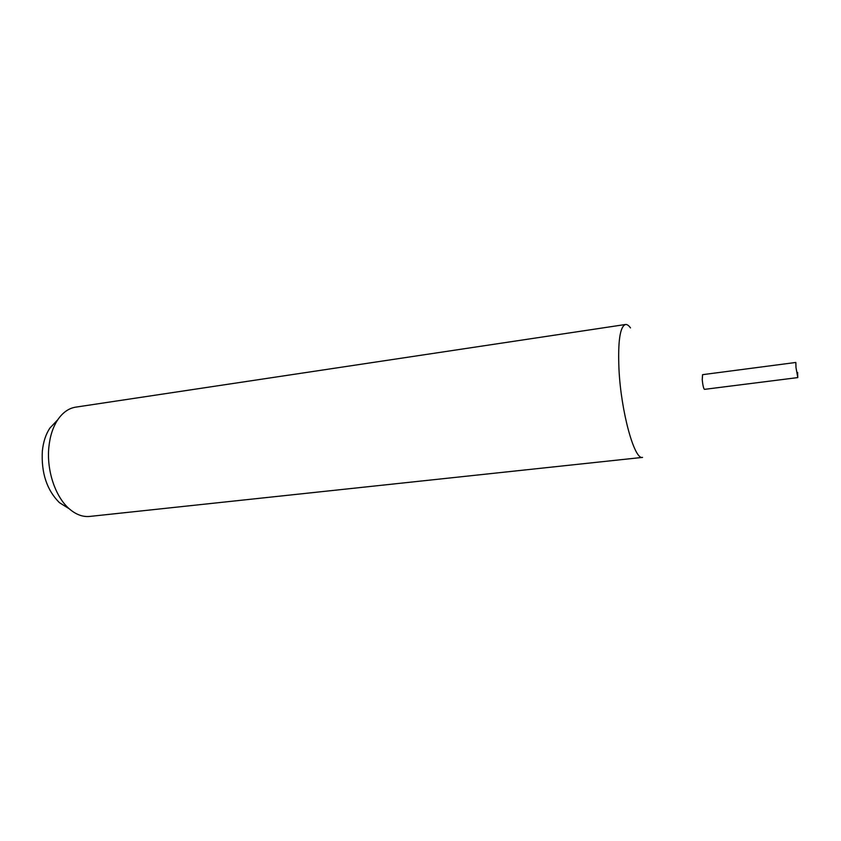 <?xml version="1.0" encoding="UTF-8"?>
<svg xmlns="http://www.w3.org/2000/svg" width="841" height="841" viewBox="0 0 841 841"><rect width="100%" height="100%" fill="white"/><g stroke="black" fill="none" stroke-linecap="round" stroke-linejoin="round"><path stroke-width="1.26" d="M630.487 327.906C628.711 325.425 627.05 324.29 625.504 324.5C619.975 326.529 617.809 341.551 618.987 369.556C621.068 412.079 634.482 460.321 642.577 457.388L89.766 516.427C82.754 517.12 75.89 514.555 69.172 508.742C55.348 496.873 46.434 470.277 48.862 447.128C49.976 436.185 52.941 427.06 57.745 419.775C62.77 412.458 68.762 408.242 75.732 407.139L625.504 324.5M702.603 374.666L702.224 379.712C702.824 385.441 703.581 388.658 704.495 389.351M56.746 420.836L49.871 428.09C45.803 434.24 43.29 441.903 42.344 451.07C41.167 472.947 46.865 490.156 59.459 502.687L67.942 507.975M797.783 377.588L704.464 389.362C703.56 388.563 702.813 385.346 702.224 379.712L702.571 374.666L795.838 362.46L795.996 367.591L797.783 377.588L797.615 372.437M49.871 428.09L57.745 419.775M59.459 502.687L69.172 508.742"/></g></svg>
